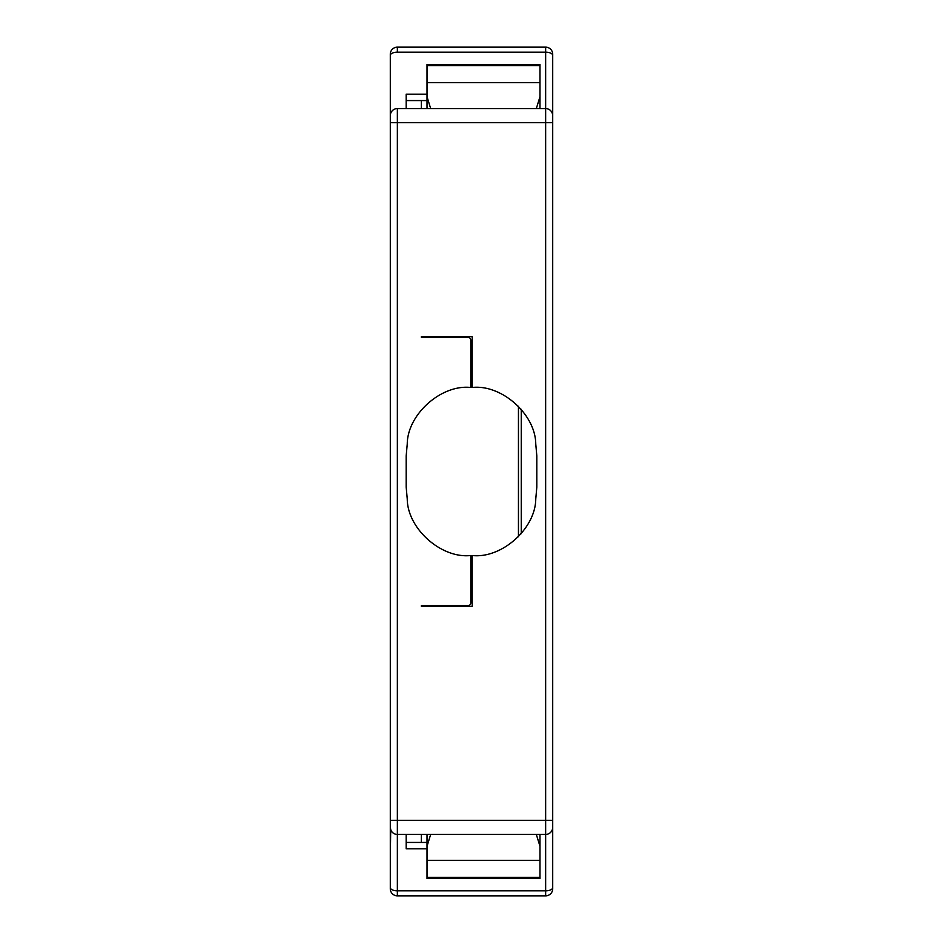 <?xml version="1.0" encoding="UTF-8"?>
<svg xmlns="http://www.w3.org/2000/svg" width="943" height="943" viewBox="0 0 943 943"><rect width="100%" height="100%" fill="white"/><g stroke="black" fill="none" stroke-linecap="round" stroke-linejoin="round"><path stroke-width="1.41" d="M536.815 487.13L536.815 455.87L536.815 487.13L535.754 499.036C535.53 528.681 501.664 558.786 472.207 555.521L472.207 606.361L421.368 606.361L421.368 605.654L467.964 605.654A2.829 2.829 0 0 0 470.793 602.825L470.793 555.521C441.336 558.786 407.47 528.681 407.246 499.036L406.185 487.13L406.185 455.87L407.246 443.964C407.47 414.319 441.336 384.214 470.793 387.479L470.793 340.175A2.829 2.829 0 0 0 467.964 337.346L421.368 337.346L421.368 336.639L472.207 336.639L472.207 387.479C501.664 384.214 535.53 414.319 535.754 443.964L536.815 455.87M518.45 536.756L518.45 406.244M427.014 848.83L406.185 848.83L406.185 834.425L406.185 842.429L427.014 842.429M397.357 108.575L397.357 122.696L552.704 122.696L552.704 136.818L552.704 115.635A7.061 7.061 180 0 0 545.643 108.575L397.357 108.575A7.061 7.061 180 0 0 390.296 115.635L390.296 827.365A7.061 7.061 0 0 0 397.357 834.425L397.357 895.85L545.643 895.85L545.643 834.425L421.368 834.425L421.368 842.429M390.296 826.799L390.296 887.634A7.061 3.206 0 0 0 397.357 890.829L545.643 890.829A7.061 3.206 -0 0 0 552.704 887.634L552.704 888.789A7.061 7.061 135 0 1 545.643 895.85M552.704 887.634L552.704 806.182L552.704 820.304L545.643 820.304L545.643 834.425L421.368 834.425M397.357 47.15L397.357 52.171A7.061 3.206 180 0 0 390.296 55.366L390.296 54.211A7.061 7.061 0 0 1 397.357 47.15L545.643 47.15A7.061 7.061 0 0 1 552.704 54.211L552.704 115.635A7.061 7.061 0 0 0 545.643 108.575L545.643 820.304L397.357 820.304L397.357 834.425L545.643 834.425A7.061 7.061 -37 0 0 552.704 827.365L552.704 122.696M552.28 829.769L552.551 828.814M427.014 100.571L406.185 100.571L406.185 108.575L406.185 94.17L427.014 94.17M552.622 114.575L552.292 113.266M548.048 108.999L547.093 108.728M552.704 231.436L552.704 245.557L552.704 231.436M552.704 697.443L552.704 493.378M552.704 483.099L552.704 245.557M552.704 287.756L552.704 286.896M552.704 274.661L552.704 273.776M430.668 108.575L427.014 96.681L427.014 64.454L539.985 64.454L539.985 96.681L536.331 108.575M539.985 108.575L539.985 84.186M427.014 84.186L427.014 108.575M539.985 858.814L539.985 834.425M430.668 834.425L427.014 846.319L427.014 878.546L539.985 878.546L539.985 846.319L536.331 834.425M427.014 834.425L427.014 858.814M421.368 336.639L421.368 337.346M390.296 55.366L390.296 117.521M390.296 821.141L390.296 825.479M421.368 605.654L421.368 606.361M432.66 337.346L432.66 336.639M390.296 887.634L390.296 888.789A7.061 7.061 -135 0 0 397.357 895.85A7.061 7.061 -135 0 1 390.296 888.789M390.296 711.564L390.296 697.443L390.296 711.564M390.296 245.557L390.296 405.042M390.296 445.638L390.296 449.717M390.296 473.115L390.296 697.443M390.296 781.464L390.296 827.235M390.708 829.734L390.296 856.315M432.66 606.361L432.66 605.654M394.952 834.001L395.907 834.272M390.449 114.186L390.72 113.231M390.296 459.995L390.296 461.74M521.279 409.345L521.279 533.655M545.643 813.55L545.643 814.587M421.368 100.571L421.368 108.575M545.643 108.575L545.643 47.15A7.061 7.061 0 0 1 552.704 54.211M397.357 52.171L545.643 52.171A7.061 3.206 180 0 1 552.704 55.366M390.296 820.304L397.357 820.304L397.357 122.696L390.296 122.696M427.014 65.68L539.985 65.68M427.014 82.689L539.985 82.689M539.985 860.311L427.014 860.311M539.985 877.32L427.014 877.32M552.574 114.327L552.15 112.901M427.014 64.454L539.985 64.454M539.985 878.546L427.014 878.546M390.296 827.365L390.862 830.111"/></g></svg>
